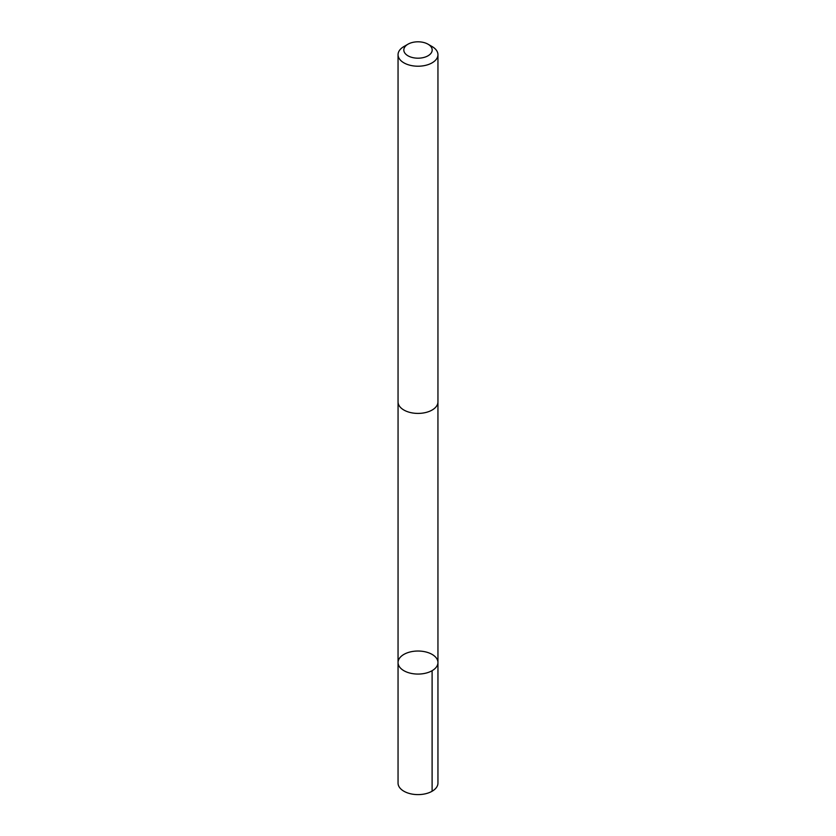 <?xml version="1.0" encoding="UTF-8"?>
<svg xmlns="http://www.w3.org/2000/svg" width="836" height="836" viewBox="0 0 836 836"><rect width="100%" height="100%" fill="white"/><g stroke="black" fill="none" stroke-linecap="round" stroke-linejoin="round"><path stroke-width="1.25" d="M400.862 656.657A19.949 11.516 180 0 1 423.288 651.443A19.949 11.516 180 0 1 437.949 662.551A19.949 11.516 180 0 1 418 674.067A19.949 11.516 180 0 1 398.051 662.551A19.949 11.516 180 0 1 400.862 656.657M398.051 783.092A19.949 11.516 0 0 0 412.712 794.2A19.949 11.516 0 0 0 435.148 788.985A19.949 11.516 0 0 0 437.949 783.092L437.949 662.551A19.949 11.516 180 0 1 418 674.067A19.949 11.516 180 0 1 398.051 662.551L398.051 783.092M407.968 44.203L403.892 46.555A19.949 11.516 0 0 0 398.051 54.695L398.051 401.886A19.949 11.516 0 0 0 412.712 412.994A19.949 11.516 0 0 0 435.148 407.78A19.949 11.516 0 0 0 437.949 401.886L437.949 54.695A19.949 11.516 0 0 0 432.107 46.555L428.032 44.203A14.191 8.193 0 0 0 407.968 44.203A14.191 8.193 0 0 0 409.285 56.461A14.191 8.193 0 0 0 430.195 54.183A14.191 8.193 0 0 0 428.032 44.203M398.051 54.695A19.949 11.516 0 0 0 412.712 65.804A19.949 11.516 0 0 0 435.148 60.589A19.949 11.516 0 0 0 437.949 54.695M432.107 670.691L432.107 791.243M398.061 402.346L398.051 662.551M437.939 402.346L437.949 662.551"/></g></svg>
